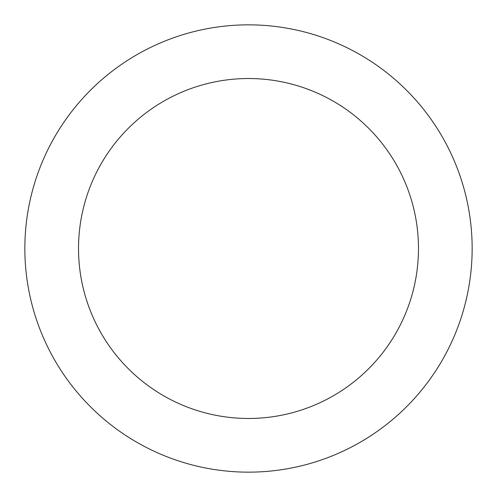 <?xml version="1.0" encoding="UTF-8"?>
<svg xmlns="http://www.w3.org/2000/svg" width="497" height="497" viewBox="0 0 497 497"><rect width="100%" height="100%" fill="white"/><g stroke="black" fill="none" stroke-linecap="round" stroke-linejoin="round"><path stroke-width="0.75" d="M418.474 248.5A169.974 169.974 0 0 0 248.5 78.526A169.974 169.974 0 0 0 78.526 248.5A169.974 169.974 0 0 0 248.5 418.474A169.974 169.974 0 0 0 418.474 248.5M472.15 248.5A223.65 223.65 0 0 0 248.5 24.85A223.65 223.65 0 0 0 24.85 248.5A223.65 223.65 0 0 0 248.5 472.15A223.65 223.65 0 0 0 472.15 248.5"/></g></svg>
